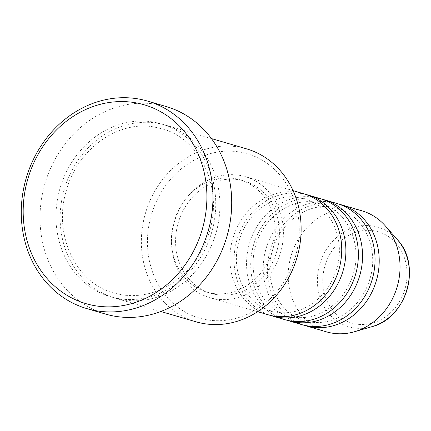 <?xml version="1.0" encoding="UTF-8"?>
<svg xmlns="http://www.w3.org/2000/svg" width="431" height="431" viewBox="0 0 431 431"><rect width="100%" height="100%" fill="white"/><g stroke="black" fill="none" stroke-linecap="round" stroke-linejoin="round"><path stroke-width="0.32" stroke-dasharray="2.15 1.62" d="M303.537 193.708A63.066 55.265 -73.7 0 0 297.611 192.371A63.066 55.265 -73.7 0 0 231.878 242.044A63.066 55.265 -73.7 0 0 268.082 314.749M305.606 194.365A63.066 55.265 -73.7 0 0 301.775 193.589A63.066 55.265 -73.7 0 0 236.344 242.066A63.066 55.265 -73.7 0 0 270.178 315.314M320.195 198.589A63.066 55.265 -73.7 0 0 314.269 197.247A63.066 55.265 -73.7 0 0 248.542 246.925A63.066 55.265 -73.7 0 0 284.746 319.63M322.264 199.246A63.066 55.265 -73.7 0 0 318.434 198.47A63.066 55.265 -73.7 0 0 253.008 246.941A63.066 55.265 -73.7 0 0 286.841 320.195M336.859 203.47A63.066 55.265 -73.7 0 0 330.933 202.128A63.066 55.265 -73.7 0 0 265.2 251.806A63.066 55.265 -73.7 0 0 301.404 324.511M338.928 204.127A63.066 55.265 -73.7 0 0 335.097 203.351A63.066 55.265 -73.7 0 0 269.666 251.823A63.066 55.265 -73.7 0 0 303.499 325.076M239.345 151.976A85.586 74.999 106.3 0 1 297.514 247.873A85.586 74.999 106.3 0 1 207.316 319.883A85.586 74.999 106.3 0 1 149.148 223.985A85.586 74.999 106.3 0 1 239.345 151.976M246.575 148.862A90.09 78.948 -73.7 0 0 238.106 146.949A90.09 78.948 -73.7 0 0 144.207 217.914A90.09 78.948 -73.7 0 0 195.922 321.779M156.884 123.158A90.09 78.948 -73.7 0 0 62.985 194.122A90.09 78.948 -73.7 0 0 114.705 297.988A90.09 78.948 -73.7 0 0 123.169 299.901A90.09 78.948 -73.7 0 0 217.068 228.936A90.09 78.948 -73.7 0 0 165.353 125.071A90.09 78.948 -73.7 0 0 156.884 123.158M215.694 299.012A63.066 55.265 -73.7 0 0 281.427 249.333A63.066 55.265 -73.7 0 0 245.223 176.629A63.066 55.265 -73.7 0 0 239.297 175.288A63.066 55.265 -73.7 0 0 173.569 224.966A63.066 55.265 -73.7 0 0 209.768 297.67A63.066 55.265 -73.7 0 0 215.694 299.012M216.54 294.594A58.562 51.316 -73.7 0 0 277.575 248.466A58.562 51.316 -73.7 0 0 243.957 180.95A58.562 51.316 -73.7 0 0 238.456 179.705A58.562 51.316 -73.7 0 0 177.421 225.833A58.562 51.316 -73.7 0 0 211.034 293.349A58.562 51.316 -73.7 0 0 216.54 294.594M212.375 293.371A58.562 51.316 -73.7 0 0 273.41 247.243A58.562 51.316 -73.7 0 0 239.792 179.732A58.562 51.316 -73.7 0 0 234.292 178.488A58.562 51.316 -73.7 0 0 173.257 224.616A58.562 51.316 -73.7 0 0 206.869 292.126A58.562 51.316 -73.7 0 0 212.375 293.371M166.253 106.559A108.111 94.739 -73.7 0 0 156.092 104.264A108.111 94.739 -73.7 0 0 43.412 189.419A108.111 94.739 -73.7 0 0 105.471 314.059M361.851 210.791A63.066 55.265 -73.7 0 0 355.925 209.45A63.066 55.265 -73.7 0 0 290.192 259.123A63.066 55.265 -73.7 0 0 326.396 331.832M373.844 230.779A47.539 41.656 106.3 0 1 406.153 284.045A47.539 41.656 106.3 0 1 356.054 324.042A47.539 41.656 106.3 0 1 323.746 270.776A47.539 41.656 106.3 0 1 373.844 230.779M397.409 239.706A51.887 45.471 -73.7 0 0 373.111 226.059A51.887 45.471 -73.7 0 0 318.428 269.72A51.887 45.471 -73.7 0 0 353.695 327.856A51.887 45.471 -73.7 0 0 371.937 326.671M152.719 121.935A90.09 78.948 -73.7 0 0 57.776 197.737A90.09 78.948 -73.7 0 0 119.004 298.683A90.09 78.948 -73.7 0 0 213.948 222.881A90.09 78.948 -73.7 0 0 152.719 121.935M276.81 312.254L271.433 311.037C245.589 304.383 229.707 270.894 239.113 240.794C246.731 212.467 274.515 192.781 298.979 197.425L304.351 198.643C330.141 205.285 346.028 238.661 336.713 268.728C333.346 280.204 327.538 289.923 319.279 297.886C306.414 309.636 292.256 314.425 276.81 312.254M293.468 317.135L288.091 315.918C262.253 309.264 246.37 275.775 255.777 245.675C263.395 217.348 291.178 197.657 315.637 202.306L321.014 203.524C346.804 210.166 362.686 243.542 353.377 273.61C350.01 285.085 344.197 294.804 335.938 302.767C323.072 314.517 308.914 319.306 293.468 317.135M310.131 322.011L304.755 320.799C278.911 314.145 263.029 280.656 272.435 250.556C280.053 222.229 307.836 202.538 332.296 207.187L337.672 208.405C363.462 215.047 379.35 248.423 370.035 278.491C366.668 289.966 360.86 299.685 352.601 307.648C339.736 319.398 325.577 324.187 310.131 322.011M121.806 294.842L113.886 293.053C75.802 283.194 52.695 234.135 66.406 190.319C77.499 149.067 118.035 120.19 154.088 126.994L162.002 128.783C200.016 138.631 223.123 187.523 209.547 231.291C204.65 248.014 196.17 262.188 184.118 273.809C165.321 291.006 144.552 298.015 121.806 294.842M293.085 190.647L245.223 176.629M243.957 180.95L239.792 179.732M211.443 138.572L165.353 125.071M160.795 311.489L114.705 297.988M211.034 293.349L206.869 292.126M257.63 311.688L209.768 297.67"/><path stroke-width="0.65" d="M257.63 311.688L268.082 314.749A63.066 55.265 -73.7 0 0 274.008 316.09A63.066 55.265 -73.7 0 0 339.741 266.417A63.066 55.265 -73.7 0 0 303.537 193.708L293.085 190.647M270.178 315.314A63.066 55.265 -73.7 0 0 272.247 315.971A63.066 55.265 -73.7 0 0 278.173 317.313A63.066 55.265 -73.7 0 0 343.906 267.635A63.066 55.265 -73.7 0 0 307.702 194.931A63.066 55.265 -73.7 0 0 305.606 194.365M272.247 315.971L284.746 319.63A63.066 55.265 -73.7 0 0 290.672 320.971A63.066 55.265 -73.7 0 0 356.399 271.293A63.066 55.265 -73.7 0 0 320.195 198.589L307.702 194.931M286.841 320.195A63.066 55.265 -73.7 0 0 288.91 320.853A63.066 55.265 -73.7 0 0 294.836 322.189A63.066 55.265 -73.7 0 0 360.564 272.516A63.066 55.265 -73.7 0 0 324.365 199.812A63.066 55.265 -73.7 0 0 322.264 199.246M288.91 320.853L301.404 324.511A63.066 55.265 -73.7 0 0 307.33 325.852A63.066 55.265 -73.7 0 0 373.063 276.174A63.066 55.265 -73.7 0 0 336.859 203.47L324.365 199.812M303.499 325.076A63.066 55.265 -73.7 0 0 305.568 325.734A63.066 55.265 -73.7 0 0 311.494 327.07A63.066 55.265 -73.7 0 0 377.227 277.397A63.066 55.265 -73.7 0 0 341.023 204.687A63.066 55.265 -73.7 0 0 338.928 204.127M160.795 311.489L195.922 321.779A90.09 78.948 -73.7 0 0 204.391 323.692A90.09 78.948 -73.7 0 0 298.29 252.728A90.09 78.948 -73.7 0 0 246.575 148.862L211.443 138.572M95.65 305.838A103.607 90.79 -73.7 0 0 204.838 218.662A103.607 90.79 -73.7 0 0 134.424 102.583A103.607 90.79 -73.7 0 0 25.24 189.753A103.607 90.79 -73.7 0 0 95.65 305.838M137.349 98.774A108.111 94.739 106.3 0 1 147.51 101.069A108.111 94.739 106.3 0 1 209.568 225.709A108.111 94.739 106.3 0 1 96.889 310.864A108.111 94.739 106.3 0 1 86.728 308.569A108.111 94.739 106.3 0 1 24.669 183.929A108.111 94.739 106.3 0 1 137.349 98.774M86.728 308.569L105.471 314.059A108.111 94.739 -73.7 0 0 115.632 316.354A108.111 94.739 -73.7 0 0 228.311 231.199A108.111 94.739 -73.7 0 0 166.253 106.559L147.51 101.069M305.568 325.734L326.396 331.832A63.066 55.265 -73.7 0 0 332.323 333.168A63.066 55.265 -73.7 0 0 354.492 331.73A63.066 55.265 -73.7 0 0 397.156 286.847A63.066 55.265 -73.7 0 0 385.449 226.038A63.066 55.265 -73.7 0 0 361.851 210.791L341.023 204.687M397.409 239.706C422.041 265.324 406.492 318.39 371.937 326.671A51.887 45.471 -73.7 0 0 407.042 289.74A51.887 45.471 -73.7 0 0 397.409 239.706L385.449 226.038M371.937 326.671L354.492 331.73"/></g></svg>
